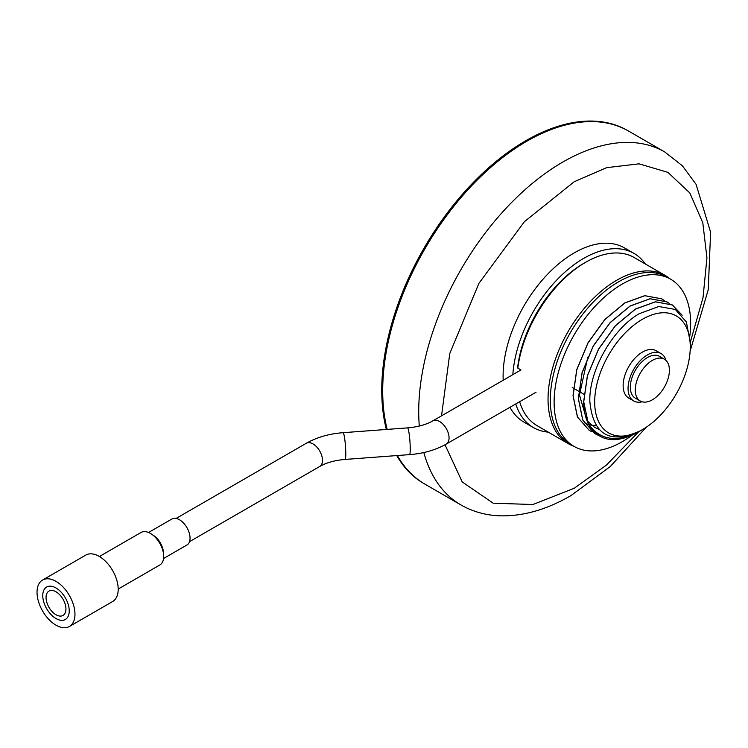 <?xml version="1.0" encoding="UTF-8"?>
<svg xmlns="http://www.w3.org/2000/svg" width="748" height="748" viewBox="0 0 748 748"><rect width="100%" height="100%" fill="white"/><g stroke="black" fill="none" stroke-linecap="round" stroke-linejoin="round"><path stroke-width="1.12" d="M445.023 444.77L462.208 481.918L493.203 503.198L532.922 504.517L574.212 488.276L606.46 465.069L638.642 431.811M690.254 342.416L703.027 297.62L706.944 257.882L702.802 222.773L689.796 192.919L667.899 172.349L639.063 163.84L606.684 167.655L574.212 181.745L524.413 221.689L478.907 283.352L449.754 353.58L441.526 415.841M526.807 141.232A203.802 117.67 120 0 0 387.174 429.408A203.802 117.67 120 0 1 526.807 141.232A203.802 117.67 120 0 1 628.703 131.143A203.802 117.67 120 0 0 526.807 141.232M423.817 452.54A203.802 117.67 120 0 0 460.936 504.937L424.911 484.143A203.802 117.67 120 0 1 397.375 455.532A203.802 117.67 120 0 0 424.911 484.143L423.957 483.591A203.802 117.67 120 0 1 396.758 455.579M645.356 263.988A100.559 58.064 120 0 0 633.977 253.394A100.559 58.064 120 0 0 583.692 258.378A100.559 58.064 120 0 0 512.829 374.673M515.755 403.948A100.559 58.064 120 0 0 533.418 427.576A100.559 58.064 120 0 0 548.284 432.129M633.977 253.394L624.496 247.925A100.559 58.064 120 0 0 574.212 252.899A100.559 58.064 120 0 0 503.198 380.236M509.968 407.286A100.559 58.064 120 0 0 523.937 422.096L533.418 427.576M573.51 446.079A97.072 56.044 -60 0 1 568.153 443.601A97.072 56.044 -60 0 1 548.041 399.161A97.072 56.044 -60 0 1 590.415 301.472A97.072 56.044 -60 0 1 665.224 275.46A97.072 56.044 -60 0 1 670.049 278.873M519.654 401.695A97.072 56.044 120 0 0 537.055 425.649L568.153 443.601M672.34 304.96L655.426 301.781L635.463 309.018L615.473 325.586L598.568 349.007L587.376 375.73L583.655 401.769C583.786 411.896 586.011 420.404 590.34 427.286C601.121 441.853 616.904 443.536 637.698 432.353L640.456 430.764C617.315 442.994 599.952 440.619 588.349 423.639L583.73 401.863L587.432 375.851L598.587 349.148L615.473 325.717L635.454 309.111L655.444 301.837L672.377 304.978L682.167 315.217M588.349 423.639A75.09 43.347 120 0 0 590.34 427.286M597.998 435.13L594.632 433.503L582.804 420.086L578.419 398.796L582.122 372.785L593.276 346.081L610.162 322.65L630.143 306.044L650.134 298.77L667.038 301.902L669.591 303.594M667.029 301.893L650.115 298.723L630.153 305.951L610.162 322.528L593.258 345.941L582.075 372.663L578.344 398.703L582.711 420.002L594.595 433.485M592.033 431.792L589.331 430.437L577.493 417.019L573.108 395.729L576.811 369.718L587.975 343.023L604.851 319.583L624.832 302.977L644.823 295.703L661.728 298.835L664.28 300.528M661.756 298.854L644.804 295.656L624.842 302.884L604.851 319.461L587.956 342.874L576.764 369.596L573.033 395.636L577.4 416.935L589.293 430.418M640.821 430.549L642.476 429.595A67.572 39.018 -60 0 1 594.688 402.013A67.572 39.018 -60 0 1 642.476 319.246A67.572 39.018 -60 0 1 690.254 346.829A67.572 39.018 -60 0 1 642.476 429.595L640.821 430.549C610.013 444.854 593.005 435.093 589.817 401.274C588.985 370.354 612.771 328.793 639.26 313.683L658.764 306.521L675.313 309.457L686.365 321.986L690.254 342.219L690.254 346.829M665.224 275.46L634.126 257.508A97.072 56.044 120 0 0 585.591 262.314A97.072 56.044 120 0 0 517.822 368.119L517.84 365.912A94.388 54.501 120 0 1 583.692 263.408L585.591 262.314M520.945 369.923L517.822 368.119M572.257 387.529L573.314 388.137M574.193 388.642L578.625 391.195M579.504 391.709L583.692 394.131M587.797 357.067L579.466 395.038L586.956 420.554M587.077 420.713L594.585 427.37L599.008 429.371M689.899 335.431A96.539 55.735 120 0 0 670.647 279.21A96.539 55.735 120 0 0 622.373 283.997A96.539 55.735 120 0 0 559.308 369.063A96.539 55.735 120 0 0 574.109 446.425A96.539 55.735 120 0 0 622.373 441.638A96.539 55.735 120 0 0 632.004 435.289M670.647 279.21L666.851 277.022A96.539 55.735 120 0 0 618.587 281.8A96.539 55.735 120 0 0 555.512 366.875A96.539 55.735 120 0 0 570.313 444.228L574.109 446.425M585.001 423.172A71.06 41.028 120 0 0 588.741 424.537M588.947 424.593A71.06 41.028 120 0 0 596.016 425.5M148.553 532.483L171.928 518.99A15.016 8.667 60 0 1 179.436 519.729A15.016 8.667 60 0 1 189.244 532.969A15.016 8.667 60 0 1 186.944 545.002L163.569 558.494M99.419 556.512L141.045 532.483A18.775 10.837 60 0 1 150.432 533.418A18.775 10.837 60 0 1 151.517 534.091L153.761 535.605A15.016 8.667 60 0 1 163.475 552.426L163.653 555.128A18.775 10.837 60 0 1 159.81 565.002L118.193 589.031M151.517 534.091A18.775 10.837 60 0 1 163.653 555.128M55.997 587.975A18.728 10.809 60 0 1 68.227 604.468A18.728 10.809 60 0 1 65.357 619.475A18.728 10.809 60 0 1 55.997 618.549A18.728 10.809 60 0 1 43.767 602.047A18.728 10.809 60 0 1 46.638 587.04A18.728 10.809 60 0 1 55.997 587.975M55.997 614.744A14.062 8.116 60 0 1 46.815 602.355A14.062 8.116 60 0 1 48.966 591.088A14.062 8.116 60 0 1 55.997 591.78A14.062 8.116 60 0 1 65.179 604.169A14.062 8.116 60 0 1 63.028 615.436A14.062 8.116 60 0 1 55.997 614.744M690.114 351.195L708.253 289.682L710.6 232.189L696.089 184.363L682.391 165.794L664.738 151.947L627.759 130.591A203.802 117.67 120 0 0 525.863 140.689A203.802 117.67 120 0 0 386.379 429.464M666.01 360.433A27.349 15.792 120 0 0 661.082 353.58A27.349 15.792 120 0 0 647.403 354.935A27.349 15.792 120 0 0 629.535 379.04A27.349 15.792 120 0 0 633.724 400.956A27.349 15.792 120 0 0 642.13 401.798M661.082 353.58L656.155 350.737A27.349 15.792 120 0 0 642.476 352.084A27.349 15.792 120 0 0 624.608 376.188A27.349 15.792 120 0 0 628.797 398.104L633.724 400.956M652.331 360.405A24.132 13.932 120 0 0 636.567 381.676A24.132 13.932 120 0 0 640.269 401.012A24.132 13.932 120 0 0 652.331 399.815A24.132 13.932 120 0 0 668.104 378.553A24.132 13.932 120 0 0 664.402 359.208A24.132 13.932 120 0 0 652.331 360.405M664.402 359.208L659.474 356.366A24.132 13.932 120 0 0 647.403 357.563A24.132 13.932 120 0 0 631.639 378.825A24.132 13.932 120 0 0 635.342 398.17L640.269 401.012M55.997 581.364A26.816 15.484 60 0 1 73.519 604.992A26.816 15.484 60 0 1 69.405 626.487A26.816 15.484 60 0 1 55.997 625.16A26.816 15.484 60 0 1 38.475 601.523A26.816 15.484 60 0 1 42.589 580.037A26.816 15.484 60 0 1 55.997 581.364M42.589 580.037L85.824 555.081A26.816 15.484 60 0 1 99.232 556.409A26.816 15.484 60 0 1 116.753 580.037A26.816 15.484 60 0 1 112.639 601.523L69.405 626.487M664.738 151.947A203.802 117.67 120 0 0 562.833 162.036A203.802 117.67 120 0 0 419.291 426.061M521.001 369.951L432.877 420.834A13.408 7.742 60 0 1 439.581 421.498A13.408 7.742 60 0 1 449.062 437.917A13.408 7.742 60 0 1 446.285 444.05C435.663 450.044 423.405 453.569 409.521 454.625L345.062 459.431C334.786 460.319 326.334 462.675 319.714 466.49L189.524 541.655M432.877 420.834C426.257 424.649 417.805 426.996 407.529 427.884A13.408 1.403 85.7 0 1 409.315 435.037A13.408 1.403 85.7 0 1 410.241 448.931A13.408 1.403 85.7 0 1 409.521 454.625M407.529 427.884L343.07 432.69A13.408 1.403 85.7 0 1 344.847 439.843A13.408 1.403 85.7 0 1 345.782 453.737A13.408 1.403 85.7 0 1 345.062 459.431M343.07 432.69C329.185 433.747 316.928 437.271 306.306 443.265A13.408 7.742 60 0 1 313.01 443.929A13.408 7.742 60 0 1 322.491 460.347A13.408 7.742 60 0 1 319.714 466.49M460.936 504.937C472.643 511.623 485.517 515.25 499.561 515.811C522.787 516.466 546.554 509.743 570.883 495.644L610.284 466.518L646.179 427.295M536.045 392.233L446.285 444.05M306.306 443.265L176.117 518.429"/></g></svg>
